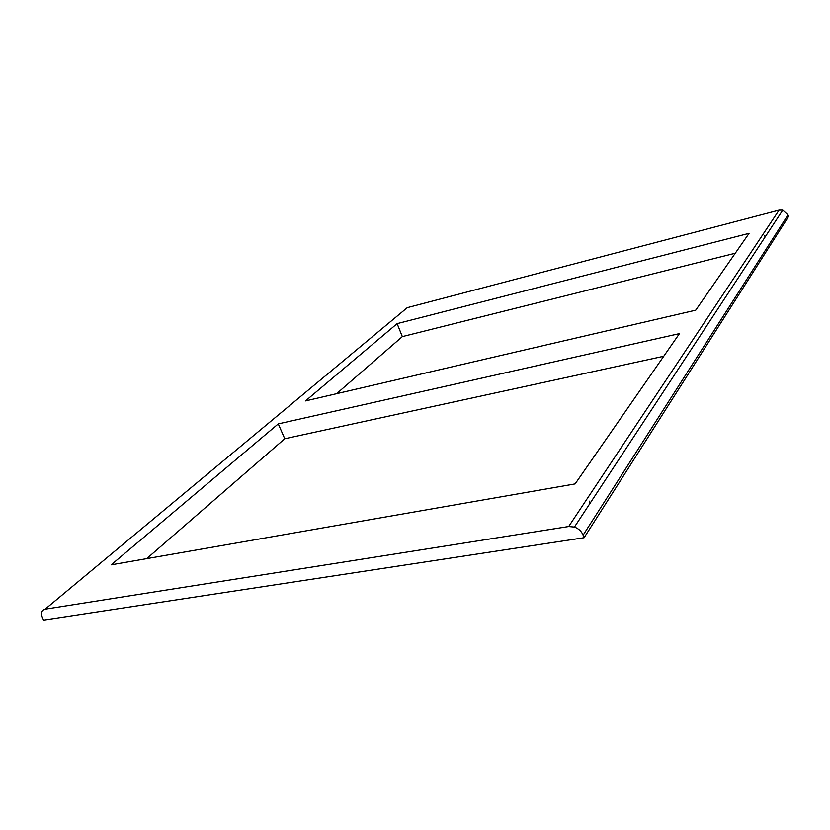 <?xml version="1.0" encoding="UTF-8"?>
<svg xmlns="http://www.w3.org/2000/svg" width="830" height="830" viewBox="0 0 830 830"><rect width="100%" height="100%" fill="white"/><g stroke="black" fill="none" stroke-linecap="round" stroke-linejoin="round"><path stroke-width="1.25" d="M695.748 310.171L305.523 400.911L397.124 323.648L749.075 233.344L695.748 310.171M336.648 393.669L402.332 336.617L397.124 323.648M402.332 336.617L735.266 253.243M575.117 483.911L111.178 564.836L278.268 423.891L679.459 333.619L575.117 483.911M146.713 558.642L284.752 438.748L278.268 423.891M284.752 438.748L663.751 356.257M583.127 535.153C581.508 531.293 578.614 528.596 574.433 527.071L568.675 526.531L45.152 609.168C41.427 610.278 40.587 613.266 42.652 618.122L43.658 620.103L584.092 537.726L583.127 535.153L787.992 214.96L782.763 210.125L779.09 210.135L568.675 526.531M45.152 609.168L407.25 307.671L779.09 210.135M787.992 214.96L788.5 216.609L584.092 537.726M764.648 235.564L765.104 236.996M589.331 501.175L590.099 503.239M782.763 210.125L574.433 527.071"/></g></svg>
